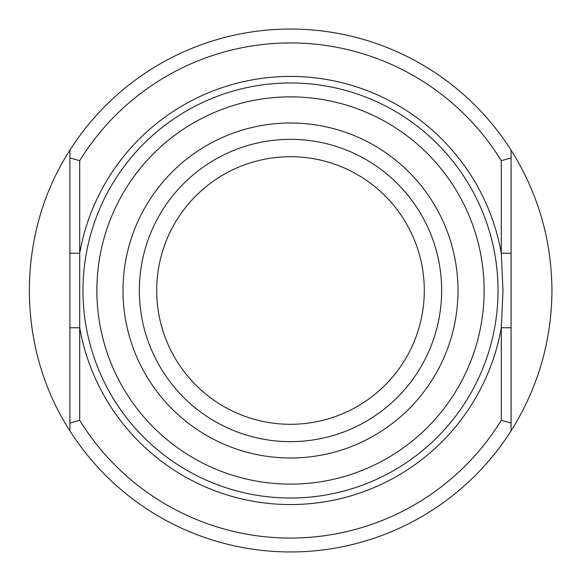 <?xml version="1.0" encoding="UTF-8"?>
<svg xmlns="http://www.w3.org/2000/svg" width="581" height="581" viewBox="0 0 581 581"><rect width="100%" height="100%" fill="white"/><g stroke="black" fill="none" stroke-linecap="round" stroke-linejoin="round"><path stroke-width="0.87" d="M511.098 430.833A261.45 261.45 0 0 1 69.902 430.833L69.902 157.938L79.706 160.683A247.557 247.557 0 0 1 501.294 160.683L511.098 157.938L511.098 430.833C537.984 387.919 551.601 341.141 551.95 290.5C551.601 239.859 537.984 193.081 511.098 150.167L511.098 157.938M79.706 160.683L79.706 420.317L69.902 423.062M511.098 423.062L501.294 420.317L501.294 327.764L502.979 290.5L501.294 253.236L501.294 160.683M69.902 157.938L69.902 150.167C15.883 233.577 15.883 347.423 69.902 430.833M69.902 150.167A261.45 261.45 0 0 1 511.098 150.167M501.294 420.317A247.557 247.557 0 0 1 79.706 420.317M424.297 290.5A133.797 133.797 0 0 0 290.5 156.703A133.797 133.797 0 0 0 156.703 290.5A133.797 133.797 0 0 0 290.5 424.297A133.797 133.797 0 0 0 424.297 290.5M82.974 290.5A207.526 207.526 0 0 1 290.5 82.974A207.526 207.526 0 0 1 498.026 290.5A207.526 207.526 0 0 1 290.5 498.026A207.526 207.526 0 0 1 82.974 290.5M96.867 290.5A193.633 193.633 0 0 1 387.316 122.809A193.633 193.633 0 0 1 387.316 458.191A193.633 193.633 0 0 1 96.867 290.5M441.647 290.5A151.147 151.147 0 0 0 214.926 159.601A151.147 151.147 0 0 0 214.926 421.399A151.147 151.147 0 0 0 441.647 290.5A151.147 151.147 0 0 0 214.926 159.601A151.147 151.147 0 0 0 214.926 421.399A151.147 151.147 0 0 0 441.647 290.5M69.902 253.236L79.706 253.236A214.062 214.062 0 0 1 501.294 253.236L511.098 253.236M511.098 327.764L501.294 327.764A214.062 214.062 0 0 1 79.706 327.764L69.902 327.764M457.988 290.5A167.488 167.488 0 0 0 206.756 145.446A167.488 167.488 0 0 0 206.756 435.554A167.488 167.488 0 0 0 457.988 290.5"/></g></svg>

